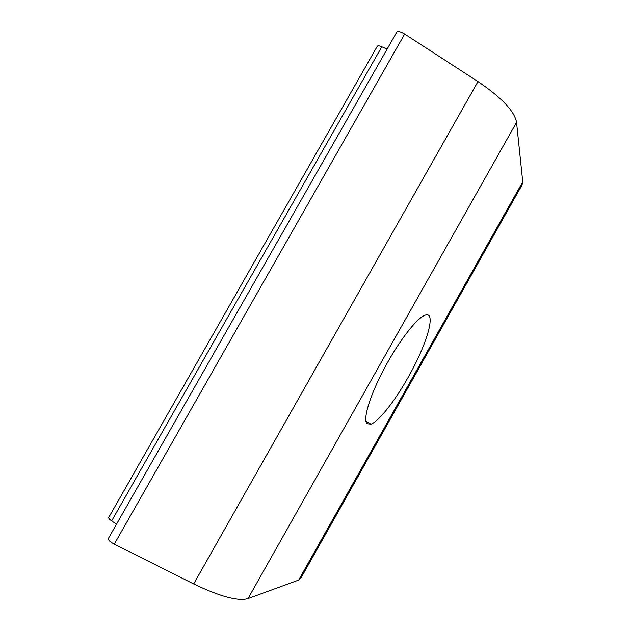 <?xml version="1.0" encoding="UTF-8"?>
<svg xmlns="http://www.w3.org/2000/svg" width="631" height="631" viewBox="0 0 631 631"><rect width="100%" height="100%" fill="white"/><g stroke="black" fill="none" stroke-linecap="round" stroke-linejoin="round"><path stroke-width="0.95" d="M298.7 580.047L300.861 578.146L521.971 185.088L522.736 181.815L298.7 580.047L248.007 598.59L516.544 122.375L522.736 181.815M114.29 544.151L404.668 34.042C400.63 31.645 397.995 30.998 396.781 32.118L108.303 538.614C108.098 540.026 110.094 541.871 114.29 544.151L193.685 583.927C219.919 596.532 238.029 601.422 248.007 598.59M111.655 520.914L381.802 46.773C379.341 45.724 377.819 45.574 377.251 46.315L108.729 517.467C108.453 518.209 109.431 519.36 111.655 520.914L116.514 524.195M367.037 423.716C362.62 419.599 369.94 395.219 384.571 367.92C399.147 340.622 417.336 317.425 425.255 315.137C436.826 311.036 426.643 344.96 408.21 377.212C395.038 400.756 378.963 421.398 370.949 424.174L367.037 423.716M381.802 46.773L387.087 49.131M404.668 34.042L477.982 81.588L193.685 583.927M516.544 122.375C514.565 111.245 501.708 97.647 477.982 81.588M365.925 421.256L370.949 424.174"/></g></svg>
